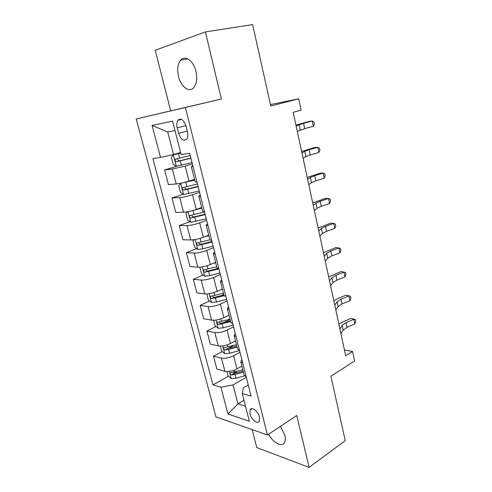 <?xml version="1.0" encoding="UTF-8"?>
<svg xmlns="http://www.w3.org/2000/svg" width="492" height="492" viewBox="0 0 492 492"><rect width="100%" height="100%" fill="white"/><g stroke="black" fill="none" stroke-linecap="round" stroke-linejoin="round"><path stroke-width="0.74" d="M268.669 434.128C272.888 442.806 282.107 447.806 284.554 442.449C285.434 440.666 285.52 438.28 284.819 435.285L280.477 426.312M195.951 71.377C193.577 60.793 184.967 54.704 180.607 60.215C177.673 64.095 176.985 69.538 178.535 76.543C180.927 86.967 189.5 93.172 193.965 87.398C196.757 83.622 197.421 78.277 195.951 71.377M259.469 417.025C258.177 411.226 251.597 406.263 250.108 409.867L250.004 413.95C251.283 419.67 257.839 424.713 259.37 421.054L259.469 417.025M252.162 429.596L256.756 447.579L309.111 467.4L345.255 440.647L330.901 376.177L354.578 361.023L352.543 351.472L344.449 349.984M136.235 118.935L215.951 416.902L267.427 434.953L185.404 107.508L136.235 118.935L221.388 99.021L205.41 31.912L155.214 50.264L170.687 110.817M205.41 31.912L252.642 24.6L270.772 106.038L298.724 98.806L270.446 104.581M298.724 98.806L301.141 110.134L293.177 112.324L345.692 355.753L352.543 351.472M177.212 127.822L178.614 133.32C180.951 139.66 183.688 141.573 186.825 139.052C187.969 137.256 188.184 134.802 187.477 131.684L186.062 126.087C183.731 119.74 181.013 117.809 177.901 120.288C176.708 122.127 176.48 124.642 177.212 127.822L185.927 125.589M174.992 130.583L167.723 131.973L173.541 154.494L160.527 157.452L152.883 158.541L212.987 384.898L228.442 376.196M160.527 157.452L152.108 125.448L172.575 121.13L181.118 154.537L189.697 153.32L251.08 396.066L242.248 393.477L249.346 421.226L227.968 414.006L220.933 387.229L212.987 384.898M221.388 99.021L185.404 107.508M309.111 467.4L296.756 415.531L267.427 434.953M242.248 393.477L243.343 387.819L248.263 384.935M243.977 400.236L237.962 403.858L245.508 406.232M180.595 152.483L173.541 154.494M192.384 163.965L185.177 166.136L172.317 169.033L164.592 169.924L177.563 166.05M194.537 179.322L188.996 181.093C184.1 182.575 179.832 183.528 176.191 183.947L168.448 184.605L164.592 169.924M199.574 192.384L192.495 194.764C187.637 196.308 183.381 197.243 179.74 197.581L171.972 198.024L183.27 194.278M201.683 207.513L196.24 209.438C191.425 211.037 187.188 211.966 183.541 212.212L175.755 212.433L171.972 198.024M206.628 220.281L199.666 222.858C194.887 224.506 190.668 225.422 187.022 225.594L179.217 225.607L189.961 221.689M208.7 235.182L203.35 237.261C198.608 238.964 194.408 239.862 190.755 239.955L182.932 239.752L179.217 225.607M213.553 247.654L206.714 250.428C202.009 252.181 197.827 253.066 194.168 253.085L186.327 252.685L196.579 248.601M215.582 262.334L210.324 264.561C205.656 266.369 201.492 267.242 197.833 267.181L189.973 266.572L186.327 252.685M220.348 274.53L213.626 277.482C208.989 279.339 204.844 280.2 201.179 280.065L193.313 279.272L203.122 275.034M222.335 288.995L217.169 291.356C212.575 293.263 208.442 294.111 204.777 293.902L196.892 292.906L193.313 279.272M227.021 300.913L220.41 304.05C215.853 305.999 211.738 306.836 208.067 306.559L200.164 305.372L209.58 300.999M228.971 315.169L223.891 317.666C219.364 319.671 215.268 320.495 211.603 320.138L203.682 318.767L200.164 305.372M233.571 326.823L227.07 330.126C222.581 332.174 218.503 332.986 214.832 332.567L206.898 331.011L215.957 326.51M235.49 340.876L230.49 343.502C226.037 345.593 221.972 346.393 218.3 345.907L210.355 344.166L206.898 331.011M240.004 352.272L233.614 355.741C229.192 357.875 225.145 358.662 221.474 358.108L213.516 356.202L222.243 351.571M241.886 366.122L236.972 368.877C232.587 371.054 228.552 371.835 224.875 371.208L216.91 369.117L213.516 356.202M246.326 377.272L233.067 384.916L237.962 403.858L227.968 414.006M193.061 166.647L191.32 166.61L192.833 165.743M233.183 373.526L237.046 371.349M227.87 348.588L233.86 345.409M223.983 322.518L230.065 319.493M220.896 295.747L223.719 294.437M196.991 182.188L195.213 181.985M200.588 196.388L198.805 196.148L200.244 195.047M204.438 211.628L202.618 211.203M207.962 225.557L206.148 225.108L207.513 223.786M211.738 240.496L209.881 239.85M215.195 254.155L213.343 253.515L214.641 251.978M218.897 268.81L217.003 267.955M222.286 282.205L220.41 281.381L221.64 279.634M225.92 296.578L223.989 295.52M229.247 309.72L227.335 308.718L228.497 306.774M232.814 323.822L230.846 322.574M236.074 336.719L234.137 335.544L235.237 333.41M239.573 350.562L237.581 349.123M242.771 363.219L240.809 361.872L241.849 359.554M220.933 387.229L233.067 384.916M246.209 376.798L244.186 375.181M167.723 131.973L152.108 125.448M296.123 125.977L303.558 123.308L312.229 120.983L309.4 121.346L295.926 125.066M297.291 131.407L304.696 128.633L313.342 126.278L312.229 120.983L313.994 122.065L314.437 124.175L313.342 126.278M180.724 152.981L173.381 154.777L171.407 157.434L173.178 164.273L176.339 166.241L192.052 162.643M173.381 154.777L180.767 153.166M190.25 155.527L175.263 159.18C174.777 160.509 175.164 161.351 176.425 161.702L190.951 158.283M190.896 158.067L179.137 160.902L177.495 159.556M301.934 152.926L304.788 151.327L309.191 149.74L317.752 147.262L314.911 147.446L301.621 151.462M303.084 158.258L305.919 156.591L310.311 154.968L318.847 152.465L317.752 147.262L319.474 148.221L319.911 150.3L318.847 152.465M307.648 179.402L310.403 177.483L314.726 175.718L323.183 173.092L320.329 173.11L307.217 177.409M308.779 184.641L311.516 182.661L315.827 180.859L324.253 178.209L323.183 173.092L324.868 173.94L325.292 175.976L324.253 178.209M313.263 205.422L315.925 203.196L320.169 201.253L328.515 198.491L325.649 198.338L312.721 202.913M314.37 210.57L317.02 208.288L321.245 206.308L329.572 203.516L328.515 198.491L330.169 199.223L330.587 201.222L329.572 203.516M181.228 183.116L178.744 185.736L180.484 192.452L183.651 194.518L199.223 191.001M180.742 183.27L194.74 180.121M186.769 181.757L194.666 179.82M197.458 184.02L182.575 187.655C182.132 188.934 182.526 189.752 183.756 190.115L198.141 186.726M198.055 186.394L186.419 189.242L184.814 188.042M187.538 211.72L185.945 213.516L187.655 220.108L190.822 222.279L206.259 218.829M194.703 209.949L201.849 208.165M199.322 208.35L201.745 207.747M204.531 211.978L189.758 215.601C189.346 216.831 189.746 217.63 190.945 217.993L205.201 214.635M205.084 214.186L193.565 217.046L192.009 215.97M194.088 239.684L193.018 240.785L194.697 247.255L197.864 249.518L202.858 248.786L213.171 246.148M204.672 236.744L208.823 235.686M209.875 239.825L196.806 243.023C196.425 244.21 196.831 244.985 198.005 245.36L212.126 242.027M211.984 241.467L200.582 244.34L199.069 243.374M318.779 230.988L321.35 228.472L325.519 226.357L333.761 223.46L330.888 223.14L318.127 227.98M319.868 236.049L322.426 233.472L326.577 231.326L334.8 228.405L333.761 223.46L335.378 224.081L335.79 226.049L334.8 228.405M200.447 267.101L199.961 267.556L201.603 273.909L204.777 276.264L209.746 275.618L219.949 272.962M213.19 263.349L215.674 262.703M216.701 266.769L203.725 269.936C203.38 271.08 203.78 271.842 204.936 272.224L218.928 268.921M217.618 268.552L207.47 271.141L206.007 270.268M324.197 256.123L326.688 253.318L330.784 251.043L338.92 248.011L336.036 247.544L323.447 252.636M325.273 261.098L327.74 258.238L331.823 255.926L339.941 252.876L338.92 248.011L340.501 248.528L340.907 250.465L339.941 252.876M206.8 293.952L208.393 300.083L211.56 302.531L216.505 301.965L226.609 299.296M221.043 289.585L222.396 289.228M223.411 293.22L210.521 296.362C210.201 297.469 210.613 298.213 211.745 298.601L224.057 295.729M223.854 294.966L214.229 297.451L212.827 296.664M329.529 280.834L331.934 277.752L335.956 275.317L343.994 272.162L341.104 271.541L328.681 276.879M330.587 285.723L332.967 282.592L336.977 280.12L345.003 276.941L343.994 272.162L345.544 272.574L345.944 274.481L345.003 276.941M213.62 320.261L215.059 325.79L218.227 328.318L223.14 327.832L233.147 325.151M228.46 315.421L229.001 315.274M229.992 319.191L217.2 322.309C216.904 323.379 217.316 324.105 218.423 324.505L230.619 321.663M230.397 320.796L220.871 323.287L219.518 322.58M334.769 305.126L337.088 301.78L341.042 299.191L348.988 295.913L346.085 295.145L338.176 298.398L333.822 300.729M335.808 309.935L338.109 306.541L342.051 303.921L349.978 300.618L348.988 295.913L350.501 296.227L350.894 298.103L349.978 300.618M346.085 295.145L350.501 296.227M220.324 346.091L221.603 351.042L224.77 353.65L229.666 353.244L239.542 350.556M236.461 344.707L223.755 347.795C223.485 348.822 223.897 349.541 224.985 349.941L228.682 349.412L237.07 347.131M236.83 346.171L227.396 348.668L224.985 349.941M339.923 329.013L342.161 325.415L346.048 322.678L353.896 319.283L350.987 318.373L343.17 321.737L338.883 324.185M340.944 333.748L343.17 330.095L347.038 327.328L354.867 323.914L353.896 319.283L355.378 319.505L355.765 321.35L354.867 323.914M350.987 318.373L355.378 319.505M226.898 371.46L228.036 375.851L231.203 378.539L236.068 378.207L244.518 375.87M242.808 369.763L230.201 372.819C229.955 373.815 230.367 374.523 231.437 374.935L235.102 374.437L243.417 372.149M243.146 371.097L233.805 373.6L231.437 374.935M188.996 181.093L185.177 166.136M196.24 209.438L192.495 194.764M203.35 237.261L199.666 222.858M210.324 264.561L206.714 250.428M217.169 291.356L213.626 277.482M223.891 317.666L220.41 304.05M230.49 343.502L227.07 330.126M236.972 368.877L233.614 355.741M176.191 183.947L172.317 169.033M183.541 212.212L179.74 197.581M190.755 239.955L187.022 225.594M197.833 267.181L194.168 253.085M204.777 293.902L201.179 280.065M211.603 320.138L208.067 306.559M218.3 345.907L214.832 332.567M224.875 371.208L221.474 358.108M187.311 131.038L178.614 133.32M299.075 124.704L300.225 130.066M303.558 123.308L304.696 128.633M173.332 154.845L176.259 166.191M180.293 160.866L181.413 165.226M178.461 153.725L179.586 158.104M179.137 160.902L176.425 161.702M304.788 151.327L305.919 156.591M309.191 149.74L310.311 154.968M310.403 177.483L311.516 182.661M314.726 175.718L315.827 180.859M315.925 203.196L317.02 208.288M320.169 201.253L321.245 206.308M180.693 183.338L183.571 194.469M187.6 189.328L188.694 193.608M185.798 182.317L186.905 186.616M186.419 189.242L183.756 190.115M188.005 211.634L190.742 222.224M194.764 217.255L195.841 221.455M193.018 210.453L194.082 214.598M193.565 217.046L190.945 217.993M195.207 239.499L197.784 249.462M201.8 244.665L202.858 248.786M200.17 238.325L201.13 242.058M200.582 244.34L198.005 245.36M321.35 228.472L322.426 233.472M325.519 226.357L326.577 231.326M202.273 266.849L204.69 276.209M208.706 271.572L209.746 275.618M207.193 265.68L208.048 269.013M207.47 271.141L204.936 272.224M326.688 253.318L327.74 258.238M330.784 251.043L331.823 255.926M209.211 293.687L211.48 302.469M215.484 297.992L216.505 301.965M214.082 292.531L214.838 295.477M214.229 297.451L211.745 298.601M331.934 277.752L332.967 282.592M335.956 275.317L336.977 280.12M216.019 320.04L218.147 328.256M222.144 323.933L223.14 327.832M220.847 318.89L221.511 321.461M220.871 323.287L218.423 324.505M337.088 301.78L338.109 306.541M341.042 299.191L342.051 303.921M222.71 345.919L224.69 353.588M228.682 349.412L229.666 353.244M227.488 344.775L228.06 346.983M342.161 325.415L343.17 330.095M346.048 322.678L347.038 327.328M229.272 371.325L231.123 378.471M235.102 374.437L236.068 378.207M234.014 370.193L234.493 372.057M187.809 58.905L180.607 60.215M252.052 408.668L250.108 409.867M195.232 182.04L191.32 166.61M202.642 211.277L198.805 196.148M209.906 239.948L206.148 225.108M217.033 268.072L213.343 253.515M224.026 295.661L220.41 281.381M230.889 322.734L227.335 308.718M237.624 349.295L234.137 335.544M244.229 375.371L240.809 361.872M181.542 119.384L177.901 120.288M176.831 158.725L175.263 159.18M183.639 187.311L182.575 187.655M190.607 215.293L189.758 215.601M197.532 242.734L196.806 243.023M204.377 269.659L203.725 269.936M211.117 296.092L210.521 296.362M217.747 322.039L217.2 322.309M224.26 347.524L223.755 347.795M230.668 372.561L230.201 372.819"/></g></svg>

